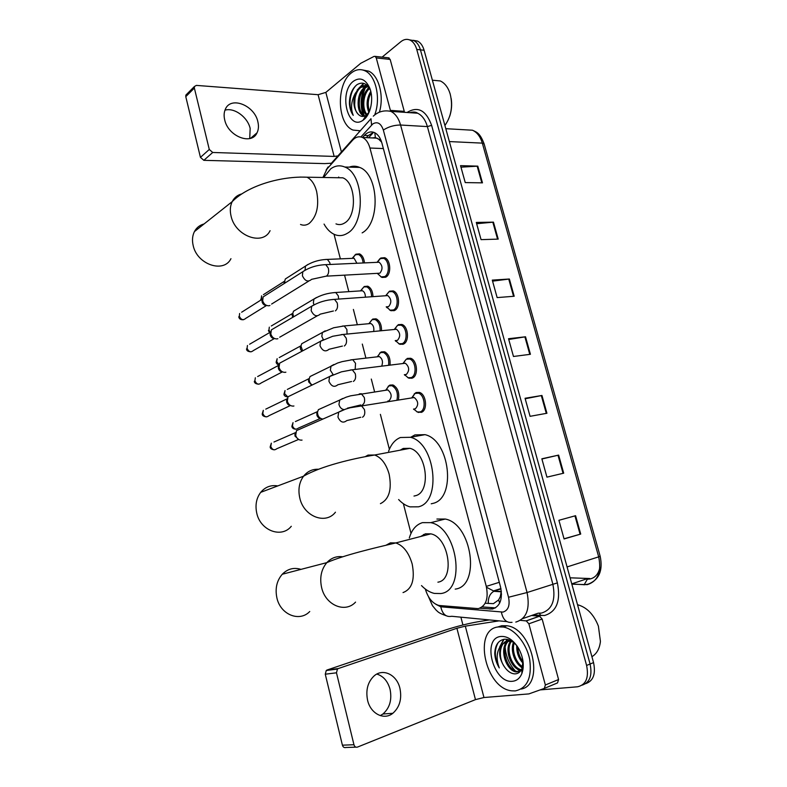 <?xml version="1.0" encoding="UTF-8"?>
<svg xmlns="http://www.w3.org/2000/svg" width="787" height="787" viewBox="0 0 787 787"><rect width="100%" height="100%" fill="white"/><g stroke="black" fill="none" stroke-linecap="round" stroke-linejoin="round"><path stroke-width="1.18" d="M388.129 386.397L389.86 385.099L392.92 384.961C397.74 387.666 399.58 392.575 398.429 399.698M379.747 353.058L381.252 351.937L384.469 351.75C388.699 354.002 390.539 358.419 389.998 364.991M352.625 257.821L355.872 254.211L359.502 253.857C362.325 255.224 363.978 258.244 364.47 262.907M380.77 258.018L384.627 257.693C390.736 259.592 391.621 274.358 385.797 277.142L382.069 277.437L380.701 276.67M389.486 291.19L393.215 290.924C399.53 292.794 400.563 307.874 394.562 310.481L390.972 310.717L389.614 309.989M414.149 394.012L416.136 392.526L419.373 392.408C426.338 394.13 427.931 410.302 421.35 412.358L416.913 411.837M407.174 358.439L410.588 358.272C417.326 360.053 418.714 375.842 412.339 378.085L409.063 378.222L407.715 377.573M398.291 324.657L401.862 324.451C408.394 326.28 409.594 341.696 403.406 344.126L399.973 344.312L398.615 343.624M485.195 603.245L493.419 603.659L498.604 599.95L501.526 594.175M425.334 589.04C428.059 598.12 432.604 603.59 438.969 605.469L478.28 608.646C485.982 606.069 488.648 598.651 486.287 586.394L369.939 148.025C368.424 142.683 365.955 139.171 362.512 137.479C358.961 136.023 355.645 136.938 352.576 140.253L327.028 168.959L322.926 177.469M380.987 140.302L375.35 137.587L372.212 137.941M501.349 591.214L500.394 596.084M378.35 138.856L381.636 142.152M334.042 234.28L340.368 258.854M344.568 275.165L348.808 291.652M353.383 309.439L357.318 324.706M362.305 344.086L365.886 358.026M371.307 379.059L374.543 391.641M380.387 414.365L389.368 449.269M403.377 503.71L411.011 533.37M372.713 319.069L376.078 318.833C379.796 320.742 381.606 324.677 381.508 330.648M364.263 286.498L367.755 286.202C371.021 287.826 372.763 291.308 372.989 296.65M479.775 608.243L492.396 609.04C500.178 606.472 502.883 599.094 500.522 586.905L381.892 143.027C380.387 137.755 377.927 134.282 374.494 132.6C370.903 131.134 367.549 132.059 364.43 135.384L362.541 137.479M363.033 114.754C360.348 106.491 360.544 98.109 363.633 89.6C360.544 98.109 360.348 106.491 363.033 114.754M364.991 86.639L366.181 84.603L364.991 86.639M515.318 670.898C509.307 664.307 505.913 656.456 505.156 647.367C505.913 656.456 509.307 664.307 515.318 670.898M505.165 643.166L505.293 641.848L505.165 643.166M382.098 57.126L400.888 41.672C403.967 39.232 407.066 38.72 410.194 40.167C413.234 41.75 415.418 44.839 416.746 49.414L586.6 665.448C589.03 677.735 586 684.847 577.51 686.795L540.157 689.904M462.933 624.986L460.897 617.165M413.185 40.314L417.543 41.072C420.592 42.655 422.776 45.725 424.104 50.279L593.546 662.595L590.083 664.021C592.463 675.462 589.837 682.496 582.203 685.133C589.837 682.496 592.463 675.462 590.083 664.021L420.435 49.847L590.083 664.021L586.6 665.448M409.515 39.862L413.883 40.619C416.923 42.203 419.107 45.282 420.435 49.847C419.107 45.282 416.923 42.203 413.883 40.619L409.515 39.862M366.388 137.666L368.277 135.571L373.609 132.265M495.505 607.879L482.175 606.905M599.871 567.525C598.474 574.008 595.159 577.835 589.916 579.006L587.81 579.193M366.821 85.104L365.876 86.757M365.257 87.996C361.371 97.263 361.036 106.481 364.253 115.669M365.02 117.42L365.384 118.139M460.966 167.178L477.798 166.146L460.543 165.654L465.245 182.594L482.47 182.85L477.798 166.146M476.647 223.715L493.459 222.141L476.292 222.436L481.064 239.642L498.21 239.11L493.459 222.141M492.573 281.146L509.366 279.011L492.288 280.113L497.138 297.594L514.196 296.246L509.366 279.011M575.582 515.701L558.908 520.305L564.082 538.957L580.717 534.068L575.582 515.701M564.033 538.79L580.717 534.068M541.909 458.998L558.632 455.102L541.849 458.791L546.935 477.138L563.689 473.184L558.632 455.102M525.195 398.763L541.948 395.477L525.057 398.271L530.064 416.323L546.926 413.264L541.948 395.477M508.756 339.482L525.529 336.787L508.54 338.715L513.468 356.481L530.428 354.288L525.529 336.787M593.546 662.595C595.916 673.997 593.29 681.011 585.666 683.657M570.083 577.815L589.788 578.524M376.845 674.066C383.377 676.112 387.784 681.188 390.057 689.284C392.133 699.722 389.762 707.956 382.944 713.996L380.278 715.619M367.588 700.302C370.579 713.77 384.066 720.558 392.841 713.297C399.678 707.188 402.039 698.866 399.924 688.32C396.874 674.744 383.033 667.917 374.11 675.915C367.765 681.965 365.591 690.091 367.588 700.302M531.589 615.503L539.567 616.211L542.154 619.064L528.864 623.806L545.361 684.995L558.573 679.525L557.53 682.909L544.456 688.35M542.154 619.064L558.573 679.525M489.425 619.93L478.476 621.671C467.862 623.54 456.765 626.354 445.186 630.102L327.126 669.983L338.331 668.537L456.903 628.272L465.314 626.147L499.066 620.864M355.921 747.148L345.877 747.493C344.224 747.925 343.063 747.158 342.404 745.171L353.953 744.738C354.622 746.755 355.783 747.542 357.446 747.099L475.466 699.623L483.966 697.518L528.874 693.908L544.329 688.409L545.361 684.995M338.331 668.537L337.456 669.058L336.472 672.806L325.267 674.203L342.404 745.171M325.267 674.203L326.261 670.494L327.126 669.983M336.472 672.806L353.953 744.738M528.864 623.806L526.277 620.913L520.453 620.353M577.52 604.711C586.807 607.269 593.762 614.391 598.386 626.098L600.432 641.415C599.605 648.675 596.762 653.771 591.913 656.702M498.24 626.954L503.267 627.023C514.639 628.843 526.769 643.609 529.769 659.88C531.953 677.971 527.103 688.31 515.229 690.917L511.806 690.829C485.166 688.595 472.731 629.266 498.24 626.954M497.522 627.082L501.821 625.695L506.848 625.763C531.992 628.095 544.998 684.956 521.142 689.068M517.246 646.216C513.193 641.297 508.914 638.975 504.378 639.251C498.269 640.382 495.062 645.163 494.757 653.603C495.043 658.65 496.548 663.421 499.273 667.917C495.79 658.483 496.577 650.76 501.634 644.73C498.24 651.547 499.253 659.014 504.654 667.13C507.851 671.596 511.343 673.849 515.141 673.879C518.239 673.692 520.502 671.931 521.948 668.596L523.001 661.11M512.662 681.257C493.41 683.982 481.388 638.139 500.768 636.476C507.33 635.985 513.232 639.88 518.485 648.173C523.365 657.194 524.496 665.645 521.879 673.524C519.941 678.187 516.872 680.765 512.662 681.257M509.789 640.185L509.219 640.579M508.727 640.972C499.922 647.77 507.035 670.308 517.344 671.518L520.237 671.419M509.582 640.106L508.618 640.638M508.107 640.982C498.653 647.258 505.667 670.701 516.242 671.95L520.197 671.459M511.363 641.375C505.293 649.609 512.239 668.252 521.407 669.727M510.684 641.198C503.837 649.245 511.127 669.117 520.65 670.229L521.083 670.288M514.314 642.654C511.353 650.564 516.124 663.657 523.237 667.081M513.547 642.231C509.779 650.475 515.318 665.192 523.168 667.976M517.757 646.993C518.003 652.708 519.774 657.578 523.06 661.601M516.744 645.507C516.518 652.649 518.682 658.611 523.227 663.372M521.919 670.691L522.883 669.944M510.704 640.618L508.461 640.657C499.46 641.474 497.65 657.824 504.654 667.13M521.919 670.249L523.07 668.802M512.75 641.858L507.349 641.061L501.634 644.73M522.676 662.792L523.237 663.49M518.515 664.661L523.011 668.891M514.314 666.52L520.168 671.498M503.631 639.359L499.647 647.081M507.044 639.359L505.864 641.435M505.805 641.543L504.388 646.54M504.044 639.29L500.394 646.038M498.25 642.507C494.069 649.787 494.413 658.247 499.273 667.917M300.968 569.375C293.905 567.191 287.668 568.814 282.267 574.244C276.788 580.639 274.988 588.489 276.876 597.805C280.359 614.667 299.513 622.369 309.744 611.509M437.897 582.173C455.28 580.019 448.983 537.088 430.823 533.861L425.364 533.822L420.711 536.478M409.319 537.964C411.778 529.71 416.166 524.595 422.462 522.637L430.764 522.657C457.434 527.477 466.455 590.791 440.838 593.546L434.326 593.418C429.81 592.375 425.531 589.768 421.498 585.587M436.903 519.046L445.235 519.036C471.984 523.709 480.906 586.276 455.211 589.119M423.258 535.819L423.613 534.462M277.762 485.913C270.944 484.792 265.258 486.937 260.704 492.347C256.375 498.151 255.057 505.047 256.739 513.055C260.33 530.694 281.608 538.524 291.288 526.287M413.992 496.056L415.487 495.712C431.512 492.209 426.81 452.063 409.909 448.334L403.229 448.452L400.209 450.164M388.611 451.207C391.149 444.242 395.074 439.667 400.396 437.513L410.46 437.297C435.29 442.865 441.979 502.067 418.359 506.828L409.988 506.867C405.944 505.756 402.157 503.306 398.625 499.538M410.745 437.247L414.916 434.906L425.019 434.66C449.938 440.1 456.529 498.624 432.82 503.424L431.217 503.798M402.649 449.702L403.042 448.531M204.069 223.951C199.75 225.092 196.534 227.64 194.419 231.604C192.402 235.657 191.979 240.242 193.14 245.377C196.927 264.55 223.754 273.571 230.955 258.687M335.98 223.882C338.971 225.072 341.892 224.748 344.765 222.898C357.278 215.904 355.881 182.368 342.798 177.813L335.715 177.695M323.624 177.488L330.747 168.821C335.242 165.585 339.915 164.985 344.775 167.021C364.017 173.789 365.857 223.272 347.441 233.227C343.289 235.825 339.069 236.287 334.77 234.595C330.56 232.824 326.989 229.322 324.047 224.079M349.202 167.129C352.655 165.821 356.127 165.909 359.6 167.395C378.921 174.094 380.672 223.036 362.138 232.883M338.321 177.734L338.715 177.026M412.437 397.583L414.237 397.524C418.418 401.173 418.792 404.921 415.379 408.778L414.257 408.965M411.886 397.661L414.926 393.48L418.359 393.175C424.891 394.789 426.387 409.958 420.219 411.896L417.317 411.985L413.667 409.053M302.041 440.081L301.755 440.14C298.834 440.287 296.817 438.693 295.696 435.368L296.473 430.627L300.142 429.023M298.676 439.51L294.958 436.037L295.528 432.614L273.965 442.019M403.456 363.328L405.354 363.24C409.368 366.821 409.712 370.549 406.367 374.425L404.951 374.612M403.072 363.368L406.22 359.236L409.565 359.02C415.88 360.682 417.189 375.488 411.207 377.603L408.138 377.73L404.518 374.661M293.925 405.984L293.384 406.102C290.462 406.171 288.435 404.557 287.334 401.252L288.012 396.756L291.465 395.074M290.57 405.561C288.632 405.374 287.314 404.203 286.625 402.039L287.117 398.793L265.77 409.132M403.111 363.515L406.22 359.236M394.326 329.399L397.573 325.306L394.612 329.35L396.54 329.261C400.406 332.783 400.701 336.492 397.435 340.377L395.733 340.555M397.573 325.306L400.829 325.159C406.948 326.871 408.079 341.342 402.285 343.624L399.058 343.801L395.468 340.584M285.868 372.192L285.091 372.359C282.159 372.379 280.142 370.736 279.041 367.46L279.631 363.181L282.877 361.44M282.543 371.907C280.497 371.808 279.11 370.618 278.362 368.355L278.805 365.266L257.654 376.54M385.669 295.745L389.004 291.692L385.925 295.646L387.804 295.597C391.523 299.06 391.778 302.739 388.591 306.635L386.614 306.792M389.004 291.692L392.162 291.603C398.084 293.364 399.058 307.501 393.431 309.96L390.067 310.186L386.506 306.802M277.88 338.695L276.867 338.931C273.935 338.882 271.918 337.22 270.826 333.963L271.338 329.891L314.485 304.559M274.535 338.548C272.42 338.508 270.974 337.318 270.187 334.977L270.561 332.035L249.607 344.234M377.16 262.327L379.147 262.238C382.718 265.632 382.944 269.292 379.826 273.207L326.408 276.148M377.17 262.199L379.954 258.657L383.564 258.352C389.29 260.133 390.126 273.984 384.666 276.601L381.174 276.876L377.327 273.404M269.941 305.513L268.721 305.799C265.78 305.681 263.773 304.008 262.681 300.772L263.133 296.896L265.937 295.115M266.419 305.513C264.304 305.425 262.858 304.225 262.071 301.893L262.396 299.099L241.639 312.223M386.151 389.988L387.853 389.919C391.828 393.441 392.201 397.091 388.975 400.878L387.814 401.055M322.867 419.068C319.414 418.448 317.614 416.146 317.466 412.172L318.381 409.663L321.706 408.158M385.846 390.037L388.808 385.955L391.916 385.699C396.579 388.394 398.261 393.126 396.973 399.914M320.702 418.448C318.814 418.31 317.535 417.159 316.836 415.015L317.377 411.67L295.4 421.566M377.278 356.806L379.314 356.57C382.374 358.636 383.19 361.774 381.774 366.004M312.173 385C310.117 383.525 309.114 381.518 309.163 378.99L309.999 376.56L313.137 374.996M377.357 356.688L380.416 352.655L383.456 352.468C387.509 354.671 389.221 358.902 388.591 365.158M311.76 385.207L308.583 381.813L309.055 378.626L287.304 389.427M368.877 323.693L372.103 319.65L369.083 323.585L370.844 323.516C373.304 324.942 374.258 327.569 373.707 331.406M302.651 350.864L300.949 346.093L301.696 343.752L304.648 342.148M372.103 319.65L375.055 319.522C378.596 321.352 380.278 325.11 380.131 330.776M301.795 351.317L300.388 348.897L300.811 345.867L279.267 357.564M360.731 290.61L363.85 286.94L360.741 290.797L362.443 290.757C364.42 291.79 365.404 293.935 365.375 297.191M363.85 286.94L366.722 286.871C369.801 288.406 371.434 291.702 371.631 296.748M292.705 317.407L292.144 315.016L292.646 313.393L271.308 325.975M293.62 316.866L292.803 313.472L293.482 311.219L316.502 297.496M352.301 258.352L354.111 258.284L356.905 263.252M355.065 254.821L358.449 254.496C361.095 255.775 362.65 258.598 363.112 262.966M284.973 283.035L284.727 281.136L284.107 282.759L284.55 281.195L263.419 294.663M284.727 281.136L285.347 278.972L287.914 277.329M224.964 110.19C234.241 107.278 247.649 117.096 250.158 128.409L249.725 138.551M224.698 119.88C228.122 136.476 251.712 145.556 257.054 132.777C258.598 129.58 258.854 125.89 257.851 121.69C254.506 105.31 230.729 95.857 225.357 109.226C223.97 112.325 223.754 115.876 224.698 119.88M388.266 57.795L390.165 59.419L376.255 57.933L390.401 110.387L404.262 111.341L404.41 112.315M390.165 59.419L404.262 111.341M331.406 163.224L324.578 163.607L203.843 160.332L200.439 157.37L209.283 149.461L212.716 152.471L334.15 156.426L337.879 155.944M376.255 57.933L375.173 56.379L374.041 56.408L360.721 63.304L325.848 92.404L318.096 94.696L196.396 85.399L194.438 86.481L194.359 88.065L185.781 96.663L200.439 157.37M185.781 96.663L185.86 95.099L186.785 94.174M194.359 88.065L209.283 149.461M390.549 111.252L390.401 110.387M451.187 98.562C452.092 104.543 451.62 110.387 449.751 116.112M432.988 80.264L440.317 80.953C444.832 83.088 448.108 87.387 450.144 93.86C453.056 105.763 451.315 116.309 444.911 125.497M360.259 130.78L353.048 130.062C337.239 124.366 335.813 84.721 351.15 73.102C355.626 69.482 360.22 68.705 364.922 70.781C375.674 75.267 380.938 97.844 374.946 114.213M362.846 70.013L368.66 71.145C378.872 75.444 384.302 96.034 379.383 112.197M370.48 90.308C366.909 83.304 362.384 81.445 356.905 84.74C352.035 88.774 349.526 94.991 349.389 103.382C349.713 108.272 350.992 112.266 353.235 115.355C350.481 108.439 351.169 101.1 355.291 93.348C352.724 101.857 353.658 108.793 358.095 114.135C360.544 116.692 363.191 117.106 366.044 115.374L369.182 112.039M363.564 119.821L363.033 120.204C347.903 131.537 338.292 92.571 353.333 81.307C359.905 76.811 365.335 78.975 369.615 87.8C374.071 98.119 370.874 114.636 363.564 119.821M367.873 86.491L365.64 87.701C357.278 93.22 357.337 113.121 364.656 115.886L363.505 115.807C356.186 113.053 356.137 93.132 364.489 87.603L367.313 86.206M365.729 116.26L366.801 116.387M365.689 116.309L366.968 116.142M369.841 88.37C362.591 93.702 361.833 110.406 367.637 115.089M369.211 87.888L369.073 87.987C361.125 93.22 360.623 111.843 367.293 115.65M371.07 92.738C367.923 98.926 367.391 105.114 369.497 111.282M370.766 91.351C366.594 98.483 365.994 105.547 368.965 112.531M367.795 86.039L361.036 87.308C353.776 92.187 352.497 108.891 358.095 114.135M368.493 86.875L367.185 86.157C364.627 85.153 362.187 85.508 359.875 87.209L355.291 93.348M359.925 131.154L359 130.986M368.759 87.219L366.083 91.164M366.417 84.78L365.365 85.645M365.316 85.685L361.597 90.662M363.555 83.333L357.072 90.161M369.024 87.613L368.149 88.744M363.958 99.998L363.702 104.179M366.732 85.026L363.643 88.301M359.541 98.769L359.177 104.75M363.978 83.461L359.098 87.849M355.075 97.755L354.632 105.104M356.865 84.77C349.398 91.046 347.795 107.898 353.235 115.355M374.838 132.767L375.35 137.587M498.604 599.95L499.676 603.117M499.292 582.311L486.287 586.394M383.367 148.556L369.939 148.025M435.89 604.327L440.789 606.797L503.001 612.079C508.284 610.378 510.124 605.429 508.53 597.254L383.338 130.052C380.967 123.293 377.455 121.247 372.802 123.923L360.918 136.948M373.815 115.699L373.304 116.161C378.222 111.567 384.076 109.973 390.864 111.39C395.369 113.633 398.606 118.178 400.573 125.025L527.064 592.532C530.251 608.941 526.493 618.789 515.8 622.084M407.046 112.492C417.808 105.881 425.993 110.16 431.62 125.349L557.383 582.882L527.064 592.532L508.53 597.254M330.747 163.971L370.992 118.709L371.572 125.064M557.383 582.882C560.915 600.943 556.625 611.824 544.515 615.523L533.133 614.962M522.647 618.631L538.18 613.191L541.436 613.083C552.179 609.768 555.976 600.087 552.828 584.043L427.38 126.589C425.423 119.87 422.186 115.414 417.651 113.22L410.057 112.698M416.746 49.414L424.104 50.279M410.696 112.738L411.365 112.236M506.897 621.622L451.728 616.28C446.091 617.352 442.442 614.185 440.789 606.797M383.338 130.052C388.512 126.707 394.257 125.035 400.573 125.025L427.38 126.589L431.62 125.349M539.351 613.24L540.836 615.641M326.103 170.12L328.149 166.893L327.854 168.025M501.378 612.138C503.001 619.674 506.553 623.068 512.032 622.32M493.744 607.889L490.026 609.128M368.277 135.571L364.43 135.384M572.867 584.2L587.309 584.652C597.904 581.239 601.691 571.972 598.691 556.852L600.166 556.232L484.143 143.991L482.323 143.126C480.375 136.633 477.089 132.324 472.466 130.219L464.773 129.776M584.092 584.839L587.269 579.37M393.687 309.94L393.903 310.767M402.531 343.594L402.737 344.391M411.463 377.573L411.66 378.321M567.073 566.935L598.691 556.852L482.323 143.126L449.367 141.571M587.21 578.691L571.756 583.865M501.004 588.981L493.528 590.919L486.504 587.269M501.319 591.499L493.528 590.919L500.916 588.558M488.265 603.491C488.107 597.589 489.967 593.526 493.852 591.312L501.289 591.814M524.899 336.875L529.789 354.376M541.318 395.586L546.296 413.382M558.003 455.25L563.059 473.331M574.953 515.869L580.088 534.255M508.736 279.07L513.557 296.296M492.829 222.18L497.561 239.13M477.158 166.155L481.821 182.84M456.903 628.272L475.466 699.623M465.314 626.147L483.966 697.518M526.129 620.894L539.429 616.191M403.033 592.572C412.063 589.129 415.113 579.606 412.181 563.994C408.817 552.592 403.357 545.568 395.802 542.932L390.391 542.843L386.25 545.106M355.557 602.104C345.208 613.496 325.405 605.252 321.588 587.436C319.532 577.589 321.273 569.326 326.821 562.636C331.278 557.894 336.551 555.947 342.64 556.793M380.426 503.66C389.112 499.352 392.024 489.524 389.142 474.187C386.191 463.966 381.37 457.572 374.671 455.004L368.07 455.083L365.434 456.549M335.449 512.199C325.68 524.988 303.703 516.557 299.778 497.945C297.939 489.494 299.208 482.244 303.575 476.184C307.501 471.295 312.469 468.993 318.469 469.259M300.516 224.462C303.467 225.682 306.35 225.348 309.173 223.459C316.836 216.563 319.315 205.85 316.61 191.339C314.623 184.099 311.416 179.387 306.989 177.203L300.024 177.075M270.079 230.689C262.868 246.105 235.175 236.159 231.044 216.012C229.784 210.621 230.168 205.83 232.195 201.639C234.26 197.645 237.418 195.078 241.678 193.917M298.48 439.49L276.837 448.708C274.338 450.636 272.322 449.898 270.767 446.485L271.348 443.16L270.177 446.859L270.767 446.485M270.187 446.908L270.177 446.859C270.128 448.423 271.485 449.416 274.25 449.83M360.771 417.267L346.752 420.592C343.221 423.406 340.279 422.245 337.948 417.09L338.676 412.132L342.02 410.47M359.069 405.817L361.292 405.512L364.42 409.525C365.266 413.313 364.627 415.88 362.492 417.228M290.373 405.551L268.938 415.703C266.449 417.69 264.402 416.953 262.799 413.49L263.311 410.322L262.219 413.913L262.799 413.49M262.238 413.972L262.219 413.913C262.179 415.566 263.596 416.549 266.459 416.874M351.553 381.498L337.849 384.754C334.318 387.637 331.347 386.476 328.927 381.252L329.566 376.54L332.753 374.819M350.136 370.038L352.291 369.801L355.262 373.648C356.098 377.406 355.468 380.003 353.373 381.429M282.346 371.907L261.107 382.994C258.618 385.03 256.552 384.292 254.89 380.78L255.342 377.77L254.89 380.78M254.349 381.331L254.339 381.262C254.299 382.974 255.765 383.958 258.746 384.204M342.424 346.083L329.025 349.271C325.493 352.212 322.483 351.041 319.994 345.749L320.555 341.283L323.575 339.522M341.292 334.613L343.368 334.426L346.182 338.115C347.018 341.843 346.398 344.46 344.332 345.985M274.378 338.558L253.335 350.579C250.856 352.645 248.761 351.907 247.059 348.356L247.452 345.493L247.059 348.356M246.538 348.966L246.518 348.887C246.508 350.707 248.033 351.681 251.092 351.819M333.393 311.003L320.27 314.131C316.758 317.122 313.718 315.941 311.15 310.59L311.632 306.34C318.282 302.218 325.916 299.896 334.534 299.385L337.2 302.926C338.026 306.625 337.416 309.271 335.39 310.865M332.527 299.513L387.804 295.597M266.468 305.523L245.633 318.45C243.163 320.555 241.048 319.807 239.297 316.217L239.642 313.492L239.297 316.217M238.786 316.886L238.766 316.797C239.159 318.971 240.743 319.945 243.517 319.709M323.841 264.747L325.769 264.668L328.297 268.072C329.114 271.731 328.523 274.407 326.526 276.08L311.593 279.336C308.091 282.366 305.022 281.175 302.395 275.765L302.808 271.722L305.484 269.931M320.388 418.438L298.332 428.148C295.932 429.977 293.984 429.23 292.469 425.895L293.03 422.639L291.859 426.308L292.469 425.895M291.869 426.357L291.859 426.308C292.125 428.128 293.492 429.092 295.971 429.2M344.145 409.643C341.499 409.201 339.768 407.45 338.941 404.38L339.748 400.003L342.768 398.468M359.256 393.953L361.292 393.697L364.283 397.484C365.089 401.095 364.479 403.564 362.443 404.872M287.875 396.953L284.569 393.638L285.051 390.539L283.959 394.1L284.569 393.638M283.979 394.169L283.959 394.1C283.93 395.615 285.219 396.589 287.835 397.022M333.167 374.642L330.333 370.234L331.042 366.083L333.934 364.499M350.727 359.875L352.704 359.659L355.537 363.309L355.173 369.29M279.001 364.647L276.729 361.656L277.162 358.705L276.139 362.177L276.729 361.656M276.158 362.246L276.139 362.177C276.345 363.535 277.28 364.479 278.932 364.991M323.29 339.541L321.804 336.403L322.434 332.458L325.179 330.845M342.276 326.093L344.185 325.946L346.88 329.448L347.047 333.983M270.246 332.222L268.947 329.96L269.331 327.136L268.947 329.96M268.406 330.609L269.636 332.576M313.954 304.638L313.354 302.877L313.915 299.129C320.26 295.194 327.53 292.99 335.734 292.518L338.302 295.892L338.666 299.09M333.895 292.626L362.443 290.757M261.638 299.572L261.579 295.833L261.245 298.529M260.713 299.237L260.989 299.985M305.061 270.01L305.474 266.095L307.914 264.462M325.592 259.464L327.362 259.405L329.792 262.642L330.137 264.471M318.096 94.696L334.15 156.426M325.848 92.404L341.41 151.98M212.716 152.471L203.843 160.332M382.069 277.437L385.62 277.24M390.972 310.717L394.69 310.412M418.251 412.457L422.403 411.778M409.063 378.222L413.077 377.681M399.973 344.312L403.839 343.899M373.579 132.275L368.601 137.764M377.111 138.168L362.512 137.479M410.194 40.167L417.543 41.072M390.864 111.39L417.651 113.22C415.851 111.872 413.273 111.695 409.919 112.689M428.453 596.644L432.476 605.695L436.244 610.259C437.759 611.292 437.651 612.807 446.091 615.7M600.176 556.261C603.088 570.526 599.114 579.812 588.263 584.121L584.397 584.711L573.231 584.082M445.796 128.684L472.466 130.219C476.519 132.216 479.824 132.521 484.094 143.814M382.944 713.996L392.841 713.297M337.456 669.058L326.261 670.494M526.277 620.913L539.567 616.211M503.267 627.023L506.848 625.763M516.242 671.95L517.344 671.518M520.65 670.229L521.269 669.983M509.809 641.051L510.822 640.677M521.948 668.596L521.879 673.524M430.823 533.861L395.802 542.932C374.366 547.988 344.312 554.983 326.821 562.636L282.267 574.244M430.764 522.657L445.235 519.036M409.909 448.334L374.671 455.004C352.084 458.703 321.126 466.101 303.575 476.184L260.704 492.347M410.46 437.297L425.019 434.66M342.798 177.813L306.989 177.203C281.854 176.003 248.397 185.191 232.195 201.639L194.419 231.604M344.775 167.021L359.6 167.395M414.237 397.524L350.195 407.755L345.513 409.161L296.473 430.627M418.359 393.175L420.425 392.87M413.509 409.083L414.051 409.565M412.25 397.612L414.926 393.48M294.83 434.621L295.518 433.411M405.354 363.24L352.291 369.801L341.391 371.848L329.566 376.54L288.012 396.756M409.565 359.02L411.64 358.764M404.321 374.691L405 375.35M286.498 400.721L287.147 399.422M396.54 329.261L343.368 334.426L332.685 336.275L320.555 341.283L279.631 363.181M400.829 325.159L402.924 324.962M395.212 340.604L396.058 341.45M278.234 367.126L278.854 365.748M392.162 291.603L394.277 291.465M386.201 306.832L387.194 307.874M317.171 315.892L279.68 337.22M270.049 333.816L270.639 332.36M379.147 262.238L325.769 264.668C317.063 265.003 309.409 267.354 302.808 271.722L263.133 296.896M377.327 262.248L380.505 258.382M383.564 258.352L385.689 258.264M384.499 276.69L386.614 276.571M308.711 281.116L271.623 304.048M261.943 300.801L262.504 299.257M360.8 404.941L347.411 408.158M387.853 389.919L350.52 395.841L346.142 397.179L318.381 409.663M391.916 385.699L393.953 385.423M386.043 390.008L388.808 385.955M316.718 413.49L317.466 412.172M379.314 356.57L352.704 359.659L342.119 361.636L337.613 363.023L309.999 376.56M383.456 352.468L385.502 352.242M377.514 356.668L380.416 352.655M308.455 380.387L309.163 378.99M370.844 323.516L344.185 325.946L333.708 327.756L322.434 332.458L301.696 343.752M375.055 319.522L377.121 319.345M300.26 347.559L300.949 346.093M366.722 286.871L368.798 286.743M292.144 315.016L292.803 313.472M354.111 258.284L327.362 259.405C319.069 259.7 311.78 261.933 305.474 266.095L285.347 278.972M352.458 258.284L355.665 254.516M358.449 254.496L360.535 254.417M250.61 138.305L257.054 132.777M194.438 86.481L185.86 95.099M375.173 56.379L389.083 57.884M432.388 80.205L440.317 80.953M364.922 70.781L368.66 71.145M366.044 115.374L363.033 120.204M367.185 86.157L367.952 86.216M370.343 89.836L369.615 87.8"/></g></svg>

